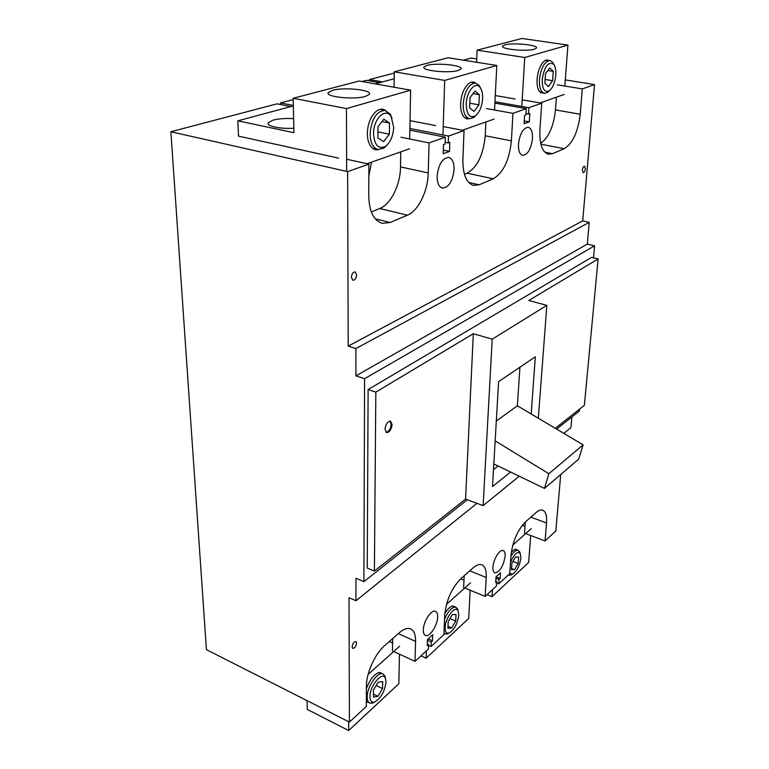 <?xml version="1.0" encoding="UTF-8"?>
<svg xmlns="http://www.w3.org/2000/svg" width="769" height="769" viewBox="0 0 769 769"><rect width="100%" height="100%" fill="white"/><g stroke="black" fill="none" stroke-linecap="round" stroke-linejoin="round"><path stroke-width="1.15" d="M423.315 629.869C423.306 621.419 431.544 609.038 435.552 611.336C437.023 612.066 437.724 613.941 437.648 616.978C437.599 625.37 429.458 637.693 425.392 635.396C423.95 634.685 423.258 632.849 423.315 629.869M492.948 567.253C493.217 559.534 499.908 548.806 503.272 550.585C504.675 551.238 505.3 553.142 505.137 556.295C503.243 566.542 499.802 572.059 494.794 572.867C493.419 572.223 492.804 570.358 492.948 567.253M437.119 176.197C438.522 164.287 442.406 158.03 448.788 157.424C452.364 158.606 454.133 162.634 454.085 169.516C452.653 181.369 448.75 187.559 442.358 188.107C438.878 186.963 437.128 182.993 437.119 176.197M518.469 144.159C519.882 133.575 523.141 127.942 528.236 127.279C531.283 128.298 532.686 132.085 532.446 138.66C531.014 149.186 527.745 154.761 522.641 155.386C519.671 154.406 518.277 150.666 518.469 144.159M352.087 646.873C352.673 643.47 353.942 641.682 355.912 641.519L356.576 643.057C355.989 646.45 354.72 648.238 352.75 648.402L352.087 646.873M582.344 170.151C582.719 167.671 583.46 166.344 584.565 166.181L585.372 168.747C584.988 171.218 584.248 172.544 583.152 172.708L582.344 170.151M351.385 277.33C351.769 273.831 353.029 272.034 355.134 271.938L356.624 274.898C356.23 278.397 354.98 280.195 352.865 280.281L351.385 277.33M385.029 429.169C385.759 424.027 387.605 421.364 390.556 421.172L392.103 424.613C391.363 429.746 389.518 432.399 386.557 432.582L385.029 429.169M386.115 432.341C388.912 431.582 390.594 428.9 391.161 424.286L390.066 421.085M398.294 633.608L415.568 641.384C415.673 634.761 414.058 630.609 410.713 628.936C407.58 627.639 403.773 628.907 399.284 632.752L384.683 645.576C375.166 653.621 366.255 673.135 366.428 685.813L366.323 706.442L349.414 722.101L206.419 649.661L170.872 131.739L277.013 103.853L290.778 106.583M280.541 104.555L280.493 102.94L293.191 99.605M362.007 81.514L366.515 80.332L379.684 82.668M369.428 80.851L369.428 79.563L394.276 73.036M427.401 640.308L431.188 642L431.034 646.527L443.944 634.569L444.722 615.017C446.26 600.233 451.653 588.102 460.891 578.615L473.204 567.801C476.569 564.907 479.462 563.908 481.884 564.821C485.095 566.34 486.537 570.56 486.219 577.49L485.133 596.427L496.514 585.891L496.784 581.585L495.659 582.623L496.015 576.856L500.504 572.742L500.138 578.49L496.034 576.837M495.928 578.269L499.023 579.518L498.754 583.815L496.697 582.979M530.831 517.162L546.538 522.949C547.028 515.845 545.769 511.606 542.751 510.231C540.847 509.578 538.608 510.376 536.022 512.606L525.506 521.843C517.575 530.072 512.75 541.145 511.02 555.064L509.76 573.616L498.754 583.815M560.716 474.511L555.824 530.966L545.058 540.934L525.621 533.619M593.505 257.846L594.62 245.82L587.295 244.109L589.237 222.356L582.7 220.895L594.514 84.6L565.282 79.899M556.593 429.083L579.393 411.031L579.566 409.127M563.831 433.38L570.906 427.67L571.867 416.99M564.263 433.629L564.311 432.985M369.428 79.563L382.578 81.889M494.976 101.729L528.909 107.718L541.722 103.209L522.189 99.826M515.095 98.99L495.284 95.548M557.323 84.821L582.296 88.906L594.514 84.6M528.909 107.718L528.514 114.004L525.996 113.552M528.514 114.004L529.812 113.533L529.283 121.848L524.256 120.925M529.283 121.848L524.074 123.78L524.593 115.417L525.909 114.937L526.304 108.64L494.909 103.084M280.493 102.94L293.325 105.468M409.867 128.452L448.49 136.065L464.043 130.586L443.213 126.568M435.706 125.607L410.031 120.646M486.517 108.564L512.971 113.341L526.304 108.64M448.49 136.065L448.25 142.919L445.136 142.294M448.25 142.919L449.827 142.352L449.519 151.416L443.309 150.147M449.519 151.416L443.194 153.762L443.482 144.639L445.078 144.063L445.309 137.19L409.839 130.163M170.872 131.739L347.636 171.612L368.889 164.124L346.627 159.231M338.696 158.135L238.496 136.123L237.823 120.829L293.95 132.691L293.162 98.269L346.444 108.573L410.627 90.184L359.171 81.014L293.162 98.269M401.014 137.238L429.054 142.919L445.309 137.19M349.414 722.101L349.011 597.686L355.951 600.762L355.951 578.23L363.891 581.662L364.583 378.723L355.922 375.878L355.912 348.559L348.203 346.127L347.636 171.612M427.285 643.855L428.554 644.422L428.4 648.959L415.02 661.35L393.69 651.535M428.554 644.422L427.228 645.643L427.429 639.568L432.707 634.742L432.495 640.798L428.189 638.876M431.034 646.527L428.525 645.393M485.133 596.427L464.774 588.006M496.784 581.585L495.745 581.162M415.568 641.384L415.02 661.35M432.495 640.798L431.188 642M500.138 578.49L499.023 579.518M546.538 522.949L545.058 540.934M524.525 533.205L525.342 521.988M429.054 142.919L428.237 172.938C427.939 191.106 418.288 210.879 407.445 215.185L390.181 222.501L382.106 223.318C373.647 220.511 369.197 211.379 368.745 195.912L368.889 164.124M348.203 346.127L582.7 220.895M582.296 88.906L580.201 114.254C578 131.989 572.674 143.476 564.215 148.705L552.469 153.685L548.412 154.204C542.232 152.175 539.396 144.043 539.915 129.817L541.722 103.209M512.971 113.341L511.385 140.833C509.386 160.067 503.349 172.717 493.285 178.783L479.174 184.771L473.56 185.416C466.341 183.06 462.784 174.448 462.89 159.558L464.043 130.586M355.912 348.559L589.237 222.356M355.922 375.878L587.295 244.109M364.583 378.723L594.62 245.82M519.258 476.213L483.134 505.618L465.572 499.11L374.397 571.088L367.255 568.06L368.12 389.547L591.592 257.384L598.128 258.951L584.373 405.34L555.276 428.304M363.891 581.662L467.331 499.763M355.951 600.762L476.953 503.33M556.42 97.192L555.487 109.919L580.201 114.254M485.883 121.973L485.22 135.767L511.385 140.833M400.764 151.877L400.514 166.911L428.237 172.938M392.488 650.978L392.69 638.539M463.62 587.526L464.188 575.721M407.445 215.185L379.751 208.524L371.321 211.927M379.751 208.524C390.777 204.362 400.418 184.877 400.514 166.911M493.285 178.783L467.119 173.198L464.418 174.294M467.119 173.198C477.357 167.277 483.393 154.8 485.22 135.767M540.703 143.351C548.739 137.459 553.67 126.318 555.487 109.919M368.12 389.547L375.83 392.123L473.32 333.717L492.208 339.187L546.846 305.341L528.745 300.516L598.128 258.951M374.397 571.088L375.83 392.123M465.572 499.11L473.32 333.717M483.134 505.618L492.208 339.187M510.606 472.031L492.506 486.508L498.6 381.645L535.311 356.797L531.177 413.991M538.329 418.24L546.846 305.341M498.11 465.995L493.487 469.599M493.823 463.918L544.481 488.421L578.701 459.103L583.142 444.847L517.364 405.792L519.931 367.207M544.481 488.421L548.864 473.723L495.159 440.887M496.313 421.028L517.364 405.792M548.864 473.723L583.142 444.847M504.925 44.852C513.202 42.372 539.29 45.083 536.349 48.168L534.272 49.226C526.207 51.802 499.571 49.024 502.657 45.967L504.925 44.852M544.125 93.241L539.482 91.607C537.598 88.925 536.8 84.801 537.089 79.245C537.983 70.354 540.549 64.135 544.808 60.607L549.777 60.52M521.786 106.468L524.766 57.473L477.136 50.168L476.617 62.26M476.761 58.925L471.186 58.05L463.361 60.155M524.766 57.473L567.926 45.102L521.949 38.45L477.136 50.168M540.098 102.931L564.177 94.462M564.821 86.051L567.926 45.102M549.393 90.704L547.413 92.511L544.385 93.28C540.828 92.155 539.184 87.57 539.454 79.515C541.011 67.682 544.539 61.366 550.037 60.559L552.651 62.251L553.92 64.606M555.804 75.112C554.997 82.706 552.776 87.954 549.143 90.867C544.481 92.77 542.174 88.973 542.222 79.476C544.481 66.201 548.326 61.164 553.747 64.365C555.41 66.701 556.093 70.277 555.804 75.112M552.603 80.687L548.422 86.609L544.846 83.225L545.49 73.814L549.729 67.874L553.267 71.363L552.603 80.687L545.106 79.476M547.855 70.508L553.267 71.363M427.074 65.394C436.879 62.491 464.168 65.394 460.939 69.056L458.122 70.508C448.577 73.526 420.624 70.556 424.017 66.932L427.074 65.394M475.982 115.379L473.569 117.619L469.388 118.686C467.033 119.32 465.005 118.474 463.323 116.138C461.371 113.197 460.468 109.035 460.612 103.671C461.313 94.231 464.111 87.445 469.003 83.331C471.387 81.697 473.589 81.591 475.607 83.023L479.193 85.494L480.712 88.464M442.944 134.969L444.693 80.418L394.295 71.825L394.084 87.233M394.199 78.765L375.214 83.869M444.693 80.418L496.812 65.48L448.173 57.742L394.295 71.825M462.313 130.249L494.092 119.089M494.554 110.015L496.812 65.48M464.928 117.849L469.388 118.686C465.197 117.378 463.121 112.476 463.159 103.978C464.678 90.78 468.821 83.792 475.607 83.023L471.099 82.264M482.605 98.663C481.942 106.756 479.51 112.495 475.309 115.888C469.599 118.397 466.572 114.418 466.225 103.93C466.447 91.271 475.761 80.678 480.241 87.743C481.99 90.309 482.778 93.953 482.605 98.663M478.924 104.834L474.06 111.428L469.58 107.9L470.003 97.653L474.944 91.04L479.375 94.693L478.924 104.834L469.772 103.2M473.041 93.587L479.375 94.693M293.854 128.231C280.474 129.182 266.103 126.087 268.198 122.8L273.033 120.137C278.714 118.695 285.578 118.195 293.633 118.647M332.573 90.329C344.301 86.897 372.859 89.973 369.331 94.356L365.4 96.423C353.961 99.999 324.624 96.865 328.296 92.52L332.573 90.329M378.386 149.628C375.109 150.282 372.369 148.907 370.168 145.495C368.303 142.38 367.361 138.362 367.342 133.45C367.765 123.482 370.783 116.052 376.397 111.178C379.655 108.823 382.712 108.592 385.548 110.496M346.665 170.881L346.444 108.573M293.335 105.891L237.823 120.829M367.063 163.72L409.473 148.821M409.666 138.997L410.627 90.184M371.581 162.124L368.841 175.832M387.124 145.014L384.019 148.023L377.964 149.561C372.994 148.013 370.37 142.765 370.091 133.825C371.523 118.868 376.531 111.063 385.125 110.4L390.229 114.206L392.055 118.243M393.68 127.279C393.228 135.882 390.565 142.188 385.692 146.206C378.55 149.628 374.503 145.476 373.551 133.758C373.244 118.897 385.702 106.978 391.152 116.571L393.68 127.279M389.374 134.191L383.616 141.611L377.896 137.949L377.983 126.712L383.837 119.253L389.508 123.069L389.374 134.191L377.944 131.883M382.001 121.598L389.508 123.069M522.305 525.285L525.025 526.304M530.697 535.522L528.649 562.447L492.035 596.648L487.094 594.61M511.318 552.171L514.884 549.316L517.777 550.123M531.216 528.611L512.798 545.077M492.458 589.64L492.035 596.648M510.943 556.237C513.673 551.738 516.114 549.758 518.268 550.316L520.094 553.084M510.52 562.514C514.144 553.901 517.383 550.892 520.229 553.469L520.863 558.006C519.613 566.061 516.797 571.463 512.414 574.212L509.789 573.155M512.058 574.405L510.616 575.193L508.357 574.924M511.923 563.225L515.509 556.967L518.614 557.102L518.162 563.437L514.615 569.675L511.491 569.598L511.923 563.225M511.568 568.464L514.615 569.675M512.971 561.408L518.162 563.437M444.453 633.877L443.963 633.916M460.679 578.807L463.976 580.153M470.167 590.236L468.734 618.411L426.132 658.206L420.96 655.851M444.799 613.672C447.193 609.557 449.605 607.039 452.047 606.107L455.556 607.106M470.541 582.844L446.472 604.357M426.372 650.843L426.132 658.206M444.549 619.295C448.279 610.721 452.085 606.712 455.969 607.279L457.497 608.856L458.093 610.884M445.126 627.629C445.213 617.767 455.604 604.597 458.122 610.961L458.747 615.104C457.478 623.909 454.219 629.898 448.971 633.06C446.376 633.685 445.097 631.878 445.126 627.629M448.894 633.098L447.049 634.079L443.982 633.425M448.221 621.554L452.278 614.614L456.007 614.421L455.709 621.083L451.701 627.975L447.942 628.254L448.221 621.554M448.019 626.379L451.701 627.975M449.952 618.593L455.709 621.083M369.341 702.895L366.352 701.568M389.287 641.529L392.613 643.047M399.447 654.188L398.871 683.679L348.684 730.55L307.264 709.383L307.062 700.646M366.409 688.697C369.543 680.161 373.58 674.807 378.521 672.635L382.808 673.894M399.611 646.239L368.111 674.394M348.655 721.716L348.684 730.55M374.647 702.03L372.417 703.145L369.639 703.039C368.034 702.193 367.226 700.194 367.207 697.041C366.9 686.765 378.021 670.837 383.106 674.038L384.942 676.143L385.519 678.585M369.947 696.733C369.629 685.756 382.808 670.395 385.452 678.431L386.009 681.968C384.731 691.696 380.886 698.396 374.484 702.087C371.581 702.77 370.062 700.982 369.947 696.733M373.465 689.995L378.117 682.228L382.654 681.574L382.568 688.591L377.973 696.301L373.407 697.05L373.465 689.995M373.426 694.09L377.973 696.301M376.156 685.506L382.568 688.591M469.753 570.829L486.219 577.49M375.243 218.829L390.181 222.501M468.696 182.484L479.174 184.771M544.856 152.195L552.469 153.685M564.215 148.705L540.905 144.216M502.657 45.967L502.618 46.649M540.444 92.616L544.385 93.28M549.143 90.867L547.413 92.511M546.057 59.944L550.037 60.559M553.747 64.365L552.651 62.251M424.017 66.932L423.988 67.816M475.309 115.888L473.569 117.619M480.241 87.743L479.193 85.494M268.198 122.8L268.237 124.011M328.296 92.52L328.305 93.683M372.85 148.475L377.964 149.561M385.692 146.206L384.019 148.023M379.963 109.419L385.125 110.4M391.152 116.571L390.229 114.206M515.336 549.191L518.268 550.316M520.229 553.469L519.546 551.517M508.29 574.981L508.876 575.222M512.414 574.212L510.616 575.193M452.787 605.934L455.969 607.279M458.122 610.961L457.497 608.856M443.973 633.666L444.857 634.06M448.971 633.06L447.049 634.079M379.655 672.404L383.106 674.038M385.452 678.431L384.942 676.143M366.352 701.424L369.639 703.039M374.484 702.087L372.417 703.145"/></g></svg>
